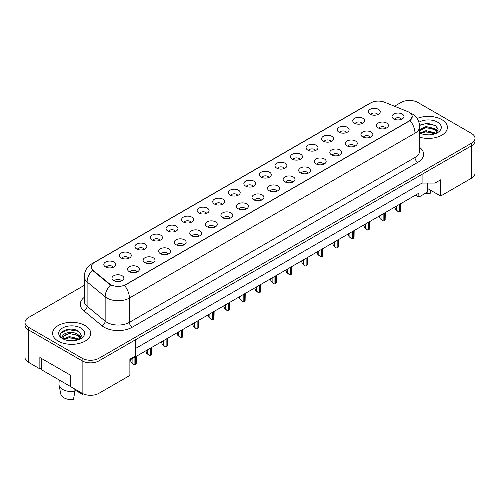 <?xml version="1.0" encoding="UTF-8"?>
<svg xmlns="http://www.w3.org/2000/svg" width="500" height="500" viewBox="0 0 500 500"><rect width="100%" height="100%" fill="white"/><g stroke="black" fill="none" stroke-linecap="round" stroke-linejoin="round"><path stroke-width="0.75" d="M354.506 123.194A5.956 3.438 180 0 1 353.325 122.219A5.956 3.438 180 0 1 355.3 117.944A5.956 3.438 180 0 1 362.931 118.331A5.956 3.438 180 0 1 364.113 122.219A5.956 3.438 180 0 1 354.506 123.194M362.206 123.55A3.575 2.062 0 0 0 361.244 122.544A3.575 2.062 0 0 0 357.725 122.025A3.575 2.062 0 0 0 355.231 123.55M338.944 132.175A5.956 3.438 180 0 1 337.762 131.206A5.956 3.438 180 0 1 339.738 126.931A5.956 3.438 180 0 1 347.375 127.312A5.956 3.438 180 0 1 348.556 131.206A5.956 3.438 180 0 1 338.944 132.175M346.644 132.537A3.575 2.062 0 0 0 345.688 131.531A3.575 2.062 0 0 0 342.163 131.006A3.575 2.062 0 0 0 339.675 132.537M323.387 141.163A5.956 3.438 180 0 1 322.206 140.188A5.956 3.438 180 0 1 324.181 135.912A5.956 3.438 180 0 1 331.812 136.294A5.956 3.438 180 0 1 332.994 140.188A5.956 3.438 180 0 1 323.387 141.163M331.087 141.519A3.575 2.062 0 0 0 330.125 140.512A3.575 2.062 0 0 0 326.606 139.987A3.575 2.062 0 0 0 324.113 141.519M307.825 150.144A5.956 3.438 180 0 1 306.644 149.169A5.956 3.438 180 0 1 308.619 144.894A5.956 3.438 180 0 1 316.256 145.281A5.956 3.438 180 0 1 317.438 149.169A5.956 3.438 180 0 1 307.825 150.144M315.525 150.5A3.575 2.062 0 0 0 314.569 149.494A3.575 2.062 0 0 0 311.044 148.975A3.575 2.062 0 0 0 308.556 150.5M292.269 159.125A5.956 3.438 180 0 1 291.087 158.156A5.956 3.438 180 0 1 293.062 153.881A5.956 3.438 180 0 1 300.694 154.262A5.956 3.438 180 0 1 301.875 158.156A5.956 3.438 180 0 1 292.269 159.125M299.969 159.481A3.575 2.062 0 0 0 299.006 158.481A3.575 2.062 0 0 0 295.487 157.956A3.575 2.062 0 0 0 292.994 159.481M276.706 168.113A5.956 3.438 180 0 1 275.525 167.138A5.956 3.438 180 0 1 277.5 162.862A5.956 3.438 180 0 1 285.138 163.244A5.956 3.438 180 0 1 286.319 167.138A5.956 3.438 180 0 1 276.706 168.113M284.406 168.469A3.575 2.062 0 0 0 283.45 167.463A3.575 2.062 0 0 0 279.925 166.938A3.575 2.062 0 0 0 277.438 168.469M261.15 177.094A5.956 3.438 180 0 1 259.969 176.119A5.956 3.438 180 0 1 261.944 171.844A5.956 3.438 180 0 1 269.575 172.231A5.956 3.438 180 0 1 270.756 176.119A5.956 3.438 180 0 1 261.15 177.094M268.85 177.45A3.575 2.062 0 0 0 267.887 176.444A3.575 2.062 0 0 0 264.369 175.919A3.575 2.062 0 0 0 261.875 177.45M245.588 186.075A5.956 3.438 180 0 1 244.406 185.106A5.956 3.438 180 0 1 246.381 180.831A5.956 3.438 180 0 1 254.019 181.213A5.956 3.438 180 0 1 255.2 185.106A5.956 3.438 180 0 1 245.588 186.075M253.287 186.431A3.575 2.062 0 0 0 252.331 185.425A3.575 2.062 0 0 0 248.806 184.906A3.575 2.062 0 0 0 246.319 186.431M230.031 195.062A5.956 3.438 180 0 1 228.85 194.088A5.956 3.438 180 0 1 230.825 189.812A5.956 3.438 180 0 1 238.456 190.194A5.956 3.438 180 0 1 239.638 194.088A5.956 3.438 180 0 1 230.031 195.062M237.731 195.419A3.575 2.062 0 0 0 236.769 194.412A3.575 2.062 0 0 0 233.25 193.888A3.575 2.062 0 0 0 230.756 195.419M214.475 204.044A5.956 3.438 180 0 1 213.287 203.069A5.956 3.438 180 0 1 215.263 198.794A5.956 3.438 180 0 1 222.9 199.175A5.956 3.438 180 0 1 224.081 203.069A5.956 3.438 180 0 1 214.475 204.044M222.169 204.4A3.575 2.062 0 0 0 221.213 203.394A3.575 2.062 0 0 0 217.694 202.869A3.575 2.062 0 0 0 215.2 204.4M198.912 213.025A5.956 3.438 180 0 1 197.731 212.05A5.956 3.438 180 0 1 199.706 207.775A5.956 3.438 180 0 1 207.338 208.162A5.956 3.438 180 0 1 208.519 212.05A5.956 3.438 180 0 1 198.912 213.025M206.612 213.381A3.575 2.062 0 0 0 205.65 212.375A3.575 2.062 0 0 0 202.131 211.856A3.575 2.062 0 0 0 199.638 213.381M183.356 222.006A5.956 3.438 180 0 1 182.169 221.038A5.956 3.438 180 0 1 184.144 216.762A5.956 3.438 180 0 1 191.781 217.144A5.956 3.438 180 0 1 192.963 221.038A5.956 3.438 180 0 1 183.356 222.006M191.056 222.362A3.575 2.062 0 0 0 190.094 221.363A3.575 2.062 0 0 0 186.575 220.837A3.575 2.062 0 0 0 184.081 222.362M167.794 230.994A5.956 3.438 180 0 1 166.612 230.019A5.956 3.438 180 0 1 168.588 225.744A5.956 3.438 180 0 1 176.219 226.125A5.956 3.438 180 0 1 177.4 230.019A5.956 3.438 180 0 1 167.794 230.994M175.494 231.35A3.575 2.062 0 0 0 174.537 230.344A3.575 2.062 0 0 0 171.012 229.819A3.575 2.062 0 0 0 168.519 231.35M152.238 239.975A5.956 3.438 180 0 1 151.05 239A5.956 3.438 180 0 1 153.025 234.725A5.956 3.438 180 0 1 160.662 235.113A5.956 3.438 180 0 1 161.844 239A5.956 3.438 180 0 1 152.238 239.975M159.938 240.331A3.575 2.062 0 0 0 158.975 239.325A3.575 2.062 0 0 0 155.456 238.806A3.575 2.062 0 0 0 152.963 240.331M136.675 248.956A5.956 3.438 180 0 1 135.494 247.987A5.956 3.438 180 0 1 137.469 243.713A5.956 3.438 180 0 1 145.1 244.094A5.956 3.438 180 0 1 146.281 247.987A5.956 3.438 180 0 1 136.675 248.956M144.375 249.312A3.575 2.062 0 0 0 143.419 248.312A3.575 2.062 0 0 0 139.894 247.787A3.575 2.062 0 0 0 137.4 249.312M121.119 257.944A5.956 3.438 180 0 1 119.931 256.969A5.956 3.438 180 0 1 121.906 252.694A5.956 3.438 180 0 1 129.544 253.075A5.956 3.438 180 0 1 130.725 256.969A5.956 3.438 180 0 1 121.119 257.944M128.819 258.3A3.575 2.062 0 0 0 127.856 257.294A3.575 2.062 0 0 0 124.338 256.769A3.575 2.062 0 0 0 121.844 258.3M105.556 266.925A5.956 3.438 180 0 1 104.375 265.95A5.956 3.438 180 0 1 106.35 261.675A5.956 3.438 180 0 1 113.981 262.062A5.956 3.438 180 0 1 115.162 265.95A5.956 3.438 180 0 1 105.556 266.925M113.256 267.281A3.575 2.062 0 0 0 112.3 266.275A3.575 2.062 0 0 0 108.775 265.75A3.575 2.062 0 0 0 106.281 267.281M370.062 114.213A5.956 3.438 180 0 1 368.881 113.238A5.956 3.438 180 0 1 370.856 108.963A5.956 3.438 180 0 1 378.494 109.35A5.956 3.438 180 0 1 379.675 113.238A5.956 3.438 180 0 1 370.062 114.213M377.762 114.569A3.575 2.062 0 0 0 376.806 113.562A3.575 2.062 0 0 0 373.281 113.038A3.575 2.062 0 0 0 370.794 114.569M378.237 127.912A5.956 3.438 180 0 1 377.056 126.938A5.956 3.438 180 0 1 379.031 122.662A5.956 3.438 180 0 1 386.662 123.05A5.956 3.438 180 0 1 387.844 126.938A5.956 3.438 180 0 1 378.237 127.912M385.938 128.269A3.575 2.062 0 0 0 384.981 127.263A3.575 2.062 0 0 0 381.456 126.744A3.575 2.062 0 0 0 378.963 128.269M362.681 136.894A5.956 3.438 180 0 1 361.494 135.925A5.956 3.438 180 0 1 363.469 131.65A5.956 3.438 180 0 1 371.106 132.031A5.956 3.438 180 0 1 372.287 135.925A5.956 3.438 180 0 1 362.681 136.894M370.381 137.25A3.575 2.062 0 0 0 369.419 136.25A3.575 2.062 0 0 0 365.9 135.725A3.575 2.062 0 0 0 363.406 137.25M347.119 145.881A5.956 3.438 180 0 1 345.938 144.906A5.956 3.438 180 0 1 347.912 140.631A5.956 3.438 180 0 1 355.544 141.012A5.956 3.438 180 0 1 356.725 144.906A5.956 3.438 180 0 1 347.119 145.881M354.819 146.237A3.575 2.062 0 0 0 353.862 145.231A3.575 2.062 0 0 0 350.337 144.706A3.575 2.062 0 0 0 347.844 146.237M331.562 154.863A5.956 3.438 180 0 1 330.375 153.887A5.956 3.438 180 0 1 332.35 149.613A5.956 3.438 180 0 1 339.988 150A5.956 3.438 180 0 1 341.169 153.887A5.956 3.438 180 0 1 331.562 154.863M339.263 155.219A3.575 2.062 0 0 0 338.3 154.213A3.575 2.062 0 0 0 334.781 153.694A3.575 2.062 0 0 0 332.287 155.219M316 163.844A5.956 3.438 180 0 1 314.819 162.875A5.956 3.438 180 0 1 316.794 158.6A5.956 3.438 180 0 1 324.425 158.981A5.956 3.438 180 0 1 325.606 162.875A5.956 3.438 180 0 1 316 163.844M323.7 164.2A3.575 2.062 0 0 0 322.744 163.2A3.575 2.062 0 0 0 319.219 162.675A3.575 2.062 0 0 0 316.725 164.2M300.444 172.831A5.956 3.438 180 0 1 299.256 171.856A5.956 3.438 180 0 1 301.231 167.581A5.956 3.438 180 0 1 308.869 167.963A5.956 3.438 180 0 1 310.05 171.856A5.956 3.438 180 0 1 300.444 172.831M308.144 173.188A3.575 2.062 0 0 0 307.181 172.181A3.575 2.062 0 0 0 303.663 171.656A3.575 2.062 0 0 0 301.169 173.188M284.881 181.812A5.956 3.438 180 0 1 283.7 180.837A5.956 3.438 180 0 1 285.675 176.562A5.956 3.438 180 0 1 293.306 176.95A5.956 3.438 180 0 1 294.488 180.837A5.956 3.438 180 0 1 284.881 181.812M292.581 182.169A3.575 2.062 0 0 0 291.625 181.163A3.575 2.062 0 0 0 288.1 180.637A3.575 2.062 0 0 0 285.606 182.169M269.325 190.794A5.956 3.438 180 0 1 268.137 189.825A5.956 3.438 180 0 1 270.113 185.544A5.956 3.438 180 0 1 277.75 185.931A5.956 3.438 180 0 1 278.931 189.825A5.956 3.438 180 0 1 269.325 190.794M277.025 191.15A3.575 2.062 0 0 0 276.062 190.144A3.575 2.062 0 0 0 272.544 189.625A3.575 2.062 0 0 0 270.05 191.15M253.762 199.775A5.956 3.438 180 0 1 252.581 198.806A5.956 3.438 180 0 1 254.556 194.531A5.956 3.438 180 0 1 262.188 194.913A5.956 3.438 180 0 1 263.369 198.806A5.956 3.438 180 0 1 253.762 199.775M261.462 200.138A3.575 2.062 0 0 0 260.506 199.131A3.575 2.062 0 0 0 256.981 198.606A3.575 2.062 0 0 0 254.488 200.138M238.206 208.762A5.956 3.438 180 0 1 237.019 207.787A5.956 3.438 180 0 1 238.994 203.512A5.956 3.438 180 0 1 246.631 203.894A5.956 3.438 180 0 1 247.812 207.787A5.956 3.438 180 0 1 238.206 208.762M245.906 209.119A3.575 2.062 0 0 0 244.944 208.113A3.575 2.062 0 0 0 241.425 207.587A3.575 2.062 0 0 0 238.931 209.119M222.644 217.744A5.956 3.438 180 0 1 221.462 216.769A5.956 3.438 180 0 1 223.438 212.494A5.956 3.438 180 0 1 231.069 212.881A5.956 3.438 180 0 1 232.25 216.769A5.956 3.438 180 0 1 222.644 217.744M230.344 218.1A3.575 2.062 0 0 0 229.387 217.094A3.575 2.062 0 0 0 225.863 216.575A3.575 2.062 0 0 0 223.369 218.1M207.087 226.725A5.956 3.438 180 0 1 205.906 225.756A5.956 3.438 180 0 1 207.875 221.481A5.956 3.438 180 0 1 215.512 221.863A5.956 3.438 180 0 1 216.694 225.756A5.956 3.438 180 0 1 207.087 226.725M214.788 227.081A3.575 2.062 0 0 0 213.825 226.081A3.575 2.062 0 0 0 210.306 225.556A3.575 2.062 0 0 0 207.812 227.081M191.525 235.712A5.956 3.438 180 0 1 190.344 234.737A5.956 3.438 180 0 1 192.319 230.463A5.956 3.438 180 0 1 199.95 230.844A5.956 3.438 180 0 1 201.131 234.737A5.956 3.438 180 0 1 191.525 235.712M199.225 236.069A3.575 2.062 0 0 0 198.269 235.062A3.575 2.062 0 0 0 194.744 234.537A3.575 2.062 0 0 0 192.25 236.069M175.969 244.694A5.956 3.438 180 0 1 174.788 243.719A5.956 3.438 180 0 1 176.756 239.444A5.956 3.438 180 0 1 184.394 239.831A5.956 3.438 180 0 1 185.575 243.719A5.956 3.438 180 0 1 175.969 244.694M183.669 245.05A3.575 2.062 0 0 0 182.706 244.044A3.575 2.062 0 0 0 179.188 243.519A3.575 2.062 0 0 0 176.694 245.05M160.406 253.675A5.956 3.438 180 0 1 159.225 252.706A5.956 3.438 180 0 1 161.2 248.431A5.956 3.438 180 0 1 168.831 248.812A5.956 3.438 180 0 1 170.012 252.706A5.956 3.438 180 0 1 160.406 253.675M168.106 254.031A3.575 2.062 0 0 0 167.15 253.025A3.575 2.062 0 0 0 163.625 252.506A3.575 2.062 0 0 0 161.131 254.031M144.85 262.663A5.956 3.438 180 0 1 143.669 261.688A5.956 3.438 180 0 1 145.638 257.413A5.956 3.438 180 0 1 153.275 257.794A5.956 3.438 180 0 1 154.456 261.688A5.956 3.438 180 0 1 144.85 262.663M152.55 263.019A3.575 2.062 0 0 0 151.588 262.013A3.575 2.062 0 0 0 148.069 261.488A3.575 2.062 0 0 0 145.575 263.019M129.288 271.644A5.956 3.438 180 0 1 128.106 270.669A5.956 3.438 180 0 1 130.081 266.394A5.956 3.438 180 0 1 137.713 266.781A5.956 3.438 180 0 1 138.894 270.669A5.956 3.438 180 0 1 129.288 271.644M136.988 272A3.575 2.062 0 0 0 136.031 270.994A3.575 2.062 0 0 0 132.506 270.469A3.575 2.062 0 0 0 130.013 272M113.731 280.625A5.956 3.438 180 0 1 112.55 279.65A5.956 3.438 180 0 1 114.519 275.375A5.956 3.438 180 0 1 122.156 275.763A5.956 3.438 180 0 1 123.338 279.65A5.956 3.438 180 0 1 113.731 280.625M121.431 280.981A3.575 2.062 0 0 0 120.469 279.975A3.575 2.062 0 0 0 116.95 279.456A3.575 2.062 0 0 0 114.456 280.981M393.8 118.931A5.956 3.438 180 0 1 392.612 117.956A5.956 3.438 180 0 1 394.588 113.681A5.956 3.438 180 0 1 402.225 114.062A5.956 3.438 180 0 1 403.406 117.956A5.956 3.438 180 0 1 393.8 118.931M401.5 119.288A3.575 2.062 0 0 0 400.538 118.281A3.575 2.062 0 0 0 397.019 117.756A3.575 2.062 0 0 0 394.525 119.288M93.188 270.406L109.381 283.756A10.725 6.194 180 0 0 125.75 284.581L409.075 121.006A10.725 6.194 0 0 0 412.219 116.625A10.725 6.194 0 0 0 409.075 112.25A10.725 6.194 0 0 0 407.644 111.556L384.519 102.206A10.725 6.194 180 0 0 370.781 102.9L94.388 262.475A10.725 6.194 0 0 0 91.25 266.85A10.725 6.194 0 0 0 93.188 270.406L93.188 270.875L92.469 270.144A13.9 9.3 129.5 0 0 87.106 281.938A15.888 9.175 180 0 1 84.237 276.675L84.237 301A15.888 9.175 0 0 0 87.106 306.262L105.15 321.138A15.888 9.175 0 0 0 106.931 322.362A15.888 9.175 0 0 0 129.4 322.362L414.975 157.487A15.888 9.175 0 0 0 419.625 151.006L419.625 126.681A15.888 9.175 180 0 1 414.975 133.169A13.9 8.025 -120 0 0 410.119 120.569L124.544 285.444A13.9 8.025 60 0 1 129.4 298.044A15.888 9.175 180 0 1 106.931 298.044A15.888 9.175 180 0 1 105.15 296.819L87.106 281.938L87.106 306.262A3.975 2.656 -50.5 0 1 83.856 310.819A19.863 11.469 180 0 1 84.237 297.362M80.225 333.569A12.112 6.994 180 0 1 81.106 334.137M427.275 183.062L427.275 188.331L440.619 196.031L471.512 178.194A11.919 6.881 0 0 0 475 173.331L475 140.9A11.919 6.881 0 0 1 471.512 145.769A11.919 6.881 0 0 0 475 140.9L475 138.306A11.919 6.881 0 0 0 471.512 133.444L417.869 102.475A11.919 6.881 0 0 0 401.012 102.475L394.494 106.237M84.237 285.363L28.487 317.55A11.919 6.881 0 0 0 25 322.413L25 357.438A11.919 6.881 0 0 0 28.487 362.3L39.862 368.869L39.862 357.519L70.756 375.356L70.756 386.706L82.131 393.275A11.919 6.881 0 0 0 98.987 393.275L129.881 375.438L129.881 359.219L135.494 355.975L135.494 339.762L98.987 360.844L471.512 145.769L435 166.844L435 183.062L422.081 183.062L422.081 174.306M39.862 368.869L41.325 368.025M129.881 360.031L418.85 193.194L418.85 197.087L415.481 195.144M135.494 348.519L422.081 183.062M436.906 127.638A12.112 6.994 180 0 1 437.794 128.206M25 322.413A11.919 6.881 0 0 0 28.487 327.275L82.131 358.25L82.131 360.844A11.919 6.881 0 0 0 98.987 360.844A11.919 6.881 0 0 1 82.131 360.844L28.487 329.869L82.131 360.844L82.131 393.275M25 325.006A11.919 6.881 0 0 0 28.487 329.869A11.919 6.881 0 0 1 25 325.006M435 183.062L440.619 179.819L440.619 196.031M427.275 188.331L427.275 192.225L418.85 197.087M441.825 119.612A19.062 11.006 0 0 0 417.119 118.5A19.062 11.006 0 0 1 441.825 119.612A19.062 11.006 0 0 1 447.406 127.394A19.062 11.006 0 0 0 441.825 119.612M85.138 325.544A19.062 11.006 0 0 0 64.362 323.156A19.062 11.006 0 0 0 52.594 333.325A19.062 11.006 0 0 0 58.175 341.106A19.062 11.006 0 0 0 78.956 343.494A19.062 11.006 0 0 0 90.725 333.325A19.062 11.006 0 0 0 85.138 325.544A19.062 11.006 0 0 0 64.362 323.156A19.062 11.006 0 0 0 52.594 333.325A19.062 11.006 0 0 0 58.175 341.106A19.062 11.006 0 0 0 78.956 343.494A19.062 11.006 0 0 0 90.725 333.325A19.062 11.006 0 0 0 85.138 325.544M412.219 116.625L410.119 120.569M111.794 285.444L109.381 284.225L93.188 270.875M419.625 137.188A19.062 11.006 0 0 0 447.406 127.394A19.062 11.006 0 0 1 419.625 137.188M82.131 358.25A11.919 6.881 0 0 0 98.987 358.25L471.512 143.175A11.919 6.881 0 0 0 475 138.306M400.838 203.594L400.7 210.963A1.988 1.144 180 0 1 400.256 211.356L399.412 211.844A1.988 1.144 180 0 1 398.738 212.1L396.606 210.219L396.606 206.038M394.812 207.075L395.669 209.681L396.606 210.219M395.669 209.681L398.738 212.1M426.175 134.769L429.2 134.856M420.238 132.869L426.019 130.662L434.694 132.688L435.744 133.531M420.769 133.419L426.019 131.688L434.881 133.85M419.625 131.881L420.85 133.494M419.625 129.606L426.019 126.544L434.694 128.569L437.269 132.131M419.625 130.631L426.019 127.569L434.694 129.6L437.069 132.4M419.6 132.906L420.062 133.188M419.625 132.925A12.95 7.475 0 0 0 437.5 132.681A12.95 7.475 0 0 0 437.5 122.106A12.95 7.475 0 0 0 418.938 122.256M436.05 133.4L438.075 129.419L435.513 125.556L427.419 123.238L419.55 125.156M419.569 125.4L425.312 123.731L435.337 125.438M422.456 128.369L425.312 127.85L432.469 128.463M436.381 130.137L437.8 131.175M422.456 132.487L425.312 131.969L432.469 132.581M435.306 129.025L437.931 130.781M425.188 193.431A10.925 6.306 0 0 0 430.131 193.612L430.744 190.331M59.225 379.981L58.956 383.95A12.713 7.338 0 0 0 59.031 385.075L60.806 394.038A10.925 6.306 0 0 0 63.931 397.781A10.925 6.306 0 0 0 73.444 399.544L74.95 391.331L74.825 389.05M59.031 385.075A12.713 7.338 0 0 0 62.669 389.431A12.713 7.338 0 0 0 74.95 391.331M69.488 340.694L72.513 340.788M63.55 338.794L69.331 336.587L78.006 338.619L79.056 339.462M64.081 339.35L69.331 337.619L78.194 339.781M62.681 336.619L64.162 339.425M62.694 336.875C61.769 332.887 72.7 330.538 78.006 334.5L80.588 338.062M62.737 337.15L62.987 336.481L69.331 333.5L78.006 335.531L80.381 338.331M79.369 339.331L81.394 335.35L78.825 331.481C69.75 324.956 53.587 333.556 62.912 338.837L63.375 339.119M80.812 328.038A12.95 7.475 0 0 0 62.5 328.038A12.95 7.475 0 0 0 62.5 338.612A12.95 7.475 0 0 0 80.812 338.612A12.95 7.475 0 0 0 80.812 328.038M74.875 389.988L82.431 394.356A10.925 6.306 0 0 0 82.506 394.038L82.613 393.531M82.587 393.525L82.431 394.356M64.362 339.688L62.713 337.038M61.025 332.781L68.625 329.663L78.65 331.369M65.775 334.3L68.625 333.781L75.781 334.394M79.7 336.069L81.112 337.106M65.775 338.419L68.625 337.9L75.781 338.512M78.619 334.956L81.244 336.712M70.756 386.637L41.325 369.65L41.325 358.363M385.281 212.575L385.144 219.95A1.988 1.144 180 0 1 384.7 220.338L383.856 220.825A1.988 1.144 180 0 1 383.175 221.081L381.044 219.206L381.044 215.019M379.256 216.056L380.112 218.663L381.044 219.206M380.112 218.663L383.175 221.081M369.719 221.562L369.581 228.931A1.988 1.144 180 0 1 369.137 229.325L368.294 229.812A1.988 1.144 180 0 1 367.619 230.069L365.487 228.188L365.487 224.006M363.694 225.037L364.55 227.65L365.487 228.188M364.55 227.65L367.619 230.069M354.162 230.544L354.025 237.913A1.988 1.144 180 0 1 353.581 238.306L352.738 238.794A1.988 1.144 180 0 1 352.056 239.05L349.925 237.169L349.925 232.987M348.137 234.019L348.994 236.631L349.925 237.169M348.994 236.631L352.056 239.05M338.6 239.525L338.462 246.9A1.988 1.144 180 0 1 338.019 247.288L337.175 247.775A1.988 1.144 180 0 1 336.5 248.031L334.369 246.156L334.369 241.969M332.575 243.006L333.431 245.613L334.369 246.156M333.431 245.613L336.5 248.031M323.044 248.512L322.906 255.881A1.988 1.144 180 0 1 322.463 256.275L321.619 256.756A1.988 1.144 180 0 1 320.938 257.013L318.806 255.138L318.806 250.956M317.019 251.988L317.875 254.594L318.806 255.138M317.875 254.594L320.938 257.013M307.481 257.494L307.344 264.862A1.988 1.144 180 0 1 306.9 265.256L306.056 265.744A1.988 1.144 180 0 1 305.381 266L303.25 264.119L303.25 259.938M301.456 260.969L302.312 263.581L303.25 264.119M302.312 263.581L305.381 266M291.925 266.475L291.788 273.844A1.988 1.144 180 0 1 291.344 274.237L290.5 274.725A1.988 1.144 180 0 1 289.819 274.981L287.694 273.106L287.694 268.919M285.9 269.956L286.756 272.562L287.694 273.106M286.756 272.562L289.819 274.981M276.363 275.456L276.225 282.831A1.988 1.144 180 0 1 275.781 283.219L274.938 283.706A1.988 1.144 180 0 1 274.262 283.962L272.131 282.087L272.131 277.9M270.338 278.938L271.194 281.544L272.131 282.087M271.194 281.544L274.262 283.962M260.806 284.444L260.669 291.812A1.988 1.144 180 0 1 260.225 292.206L259.381 292.694A1.988 1.144 180 0 1 258.7 292.95L256.575 291.069L256.575 286.887M254.781 287.919L255.637 290.531L256.575 291.069M255.637 290.531L258.7 292.95M245.244 293.425L245.106 300.794A1.988 1.144 180 0 1 244.662 301.188L243.819 301.675A1.988 1.144 180 0 1 243.144 301.931L241.012 300.05L241.012 295.869M239.219 296.906L240.075 299.513L241.012 300.05M240.075 299.513L243.144 301.931M229.688 302.406L229.55 309.781A1.988 1.144 180 0 1 229.106 310.169L228.263 310.656A1.988 1.144 180 0 1 227.581 310.912L225.456 309.037L225.456 304.85M223.663 305.887L224.519 308.494L225.456 309.037M224.519 308.494L227.581 310.912M214.125 311.394L213.988 318.762A1.988 1.144 180 0 1 213.544 319.156L212.7 319.637A1.988 1.144 180 0 1 212.025 319.9L209.894 318.019L209.894 313.837M208.1 314.869L208.956 317.481L209.894 318.019M208.956 317.481L212.025 319.9M198.569 320.375L198.431 327.744A1.988 1.144 180 0 1 197.987 328.137L197.144 328.625A1.988 1.144 180 0 1 196.462 328.881L194.338 327L194.338 322.819M192.544 323.85L193.4 326.463L194.338 327M193.4 326.463L196.462 328.881M183.006 329.356L182.869 336.731A1.988 1.144 180 0 1 182.425 337.119L181.581 337.606A1.988 1.144 180 0 1 180.906 337.863L178.775 335.988L178.775 331.8M176.981 332.837L177.838 335.444L178.775 335.988M177.838 335.444L180.906 337.863M167.45 338.344L167.312 345.712A1.988 1.144 180 0 1 166.869 346.106L166.025 346.587A1.988 1.144 180 0 1 165.344 346.844L163.219 344.969L163.219 340.788M161.425 341.819L162.281 344.425L163.219 344.969M162.281 344.425L165.344 346.844M151.888 347.325L151.75 354.694A1.988 1.144 180 0 1 151.306 355.087L150.463 355.575A1.988 1.144 180 0 1 149.787 355.831L147.656 353.95L147.656 349.769M145.863 350.8L146.719 353.413L147.656 353.95M146.719 353.413L149.787 355.831M136.331 356.306L136.194 363.675A1.988 1.144 180 0 1 135.75 364.069L134.906 364.556A1.988 1.144 180 0 1 134.225 364.812L132.1 362.938L132.1 358.75M130.306 359.787L131.163 362.394L132.1 362.938M131.163 362.394L134.225 364.812M98.987 393.275L98.987 358.25M28.487 362.3L28.487 327.275M471.512 178.194L471.512 143.175M109.381 283.756L109.381 284.225M125.75 284.581L125.75 284.9M409.075 121.006L409.075 121.325M132.213 327.231A3.975 2.294 60 0 1 129.4 322.362L129.4 298.044L414.975 133.169L414.975 157.487A3.975 2.294 60 0 0 417.781 162.356L132.213 327.231A19.863 11.469 180 0 1 104.125 327.231A19.863 11.469 180 0 1 101.9 325.7L83.856 310.819M419.625 126.681C419.356 120.969 416.85 116.688 412.094 113.831L410.087 112.856A13.9 6.513 112 0 0 409.9 112.788M93.206 263.288A13.9 8.025 -120 0 0 91.769 263.825C87.013 266.681 84.506 270.963 84.237 276.675M91.769 263.825L369.613 103.413A13.9 8.025 60 0 1 370.669 102.969M110.569 284.962A13.9 9.3 129.5 0 0 105.15 296.819L105.15 321.138A3.975 2.656 -50.5 0 1 101.9 325.7M419.625 147.369A19.863 11.469 180 0 1 417.781 162.356M400.256 211.356L400.256 203.931M399.412 211.844L399.412 204.419M384.7 220.338L384.7 212.913M383.856 220.825L383.856 213.4M369.137 229.325L369.137 221.894M368.294 229.812L368.294 222.381M353.581 238.306L353.581 230.881M352.738 238.794L352.738 231.369M338.019 247.288L338.019 239.862M337.175 247.775L337.175 240.35M322.463 256.275L322.463 248.844M321.619 256.756L321.619 249.331M306.9 265.256L306.9 257.831M306.056 265.744L306.056 258.312M291.344 274.237L291.344 266.812M290.5 274.725L290.5 267.3M275.781 283.219L275.781 275.794M274.938 283.706L274.938 276.281M260.225 292.206L260.225 284.775M259.381 292.694L259.381 285.262M244.662 301.188L244.662 293.762M243.819 301.675L243.819 294.25M229.106 310.169L229.106 302.744M228.263 310.656L228.263 303.231M213.544 319.156L213.544 311.725M212.7 319.637L212.7 312.213M197.987 328.137L197.987 320.712M197.144 328.625L197.144 321.194M182.425 337.119L182.425 329.694M181.581 337.606L181.581 330.181M166.869 346.106L166.869 338.675M166.025 346.587L166.025 339.162M151.306 355.087L151.306 347.663M150.463 355.575L150.463 348.144M135.75 364.069L135.75 356.644M134.906 364.556L134.906 357.131M369.613 103.413L372.163 102.225"/></g></svg>
